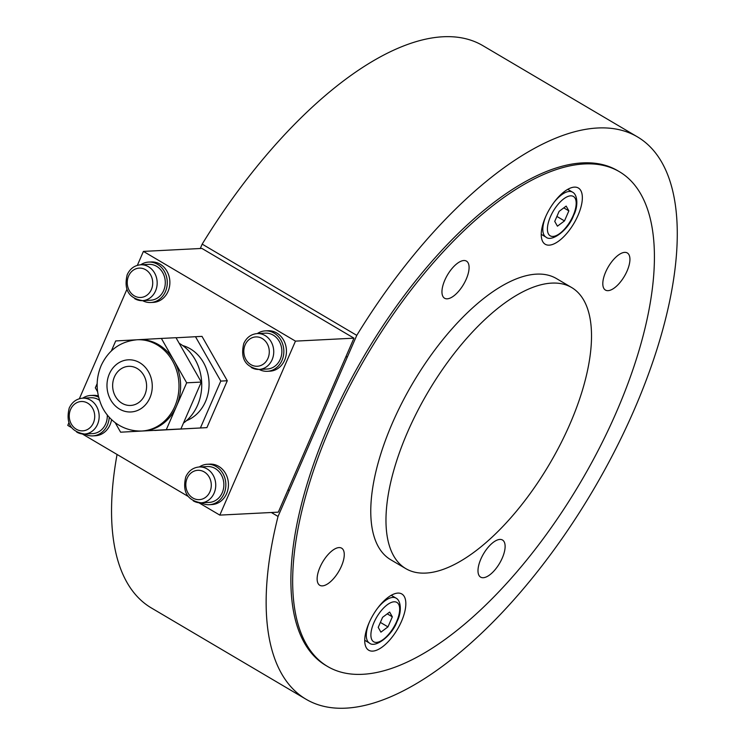 <?xml version="1.0" encoding="UTF-8"?>
<svg xmlns="http://www.w3.org/2000/svg" width="745" height="745" viewBox="0 0 745 745"><rect width="100%" height="100%" fill="white"/><g stroke="black" fill="none" stroke-linecap="round" stroke-linejoin="round"><path stroke-width="1.12" d="M619.514 171.769L617.735 170.726A287.207 124.238 120.5 0 0 582.72 162.894A287.207 124.238 120.5 0 0 345.55 389.858A287.207 124.238 120.5 0 0 325.788 665.425L327.567 666.468A287.207 124.238 120.5 0 0 362.582 674.3A287.207 124.238 120.5 0 0 599.753 447.345A287.207 124.238 120.5 0 0 619.514 171.769A287.207 124.238 120.5 0 0 584.49 163.947A287.207 124.238 120.5 0 0 347.328 390.901A287.207 124.238 120.5 0 0 327.567 666.468M637.646 136.996A326.375 141.178 -59.5 0 1 593.346 489.828A326.375 141.178 -59.5 0 1 305.888 699.155A326.375 141.178 -59.5 0 1 278.034 516.443L356.771 335.362A326.375 141.178 -59.5 0 1 637.646 136.996L483.058 45.771A326.375 141.178 120.5 0 0 202.184 244.127L200.284 248.513M278.034 516.443L271.348 512.504M202.184 244.127L356.771 335.362M117.058 454.469A326.375 141.178 120.5 0 0 151.3 607.92L305.888 699.155M425.702 573.082A163.183 70.589 120.5 0 0 560.454 444.132A163.183 70.589 120.5 0 0 571.685 287.551A163.183 70.589 120.5 0 0 551.784 283.109A163.183 70.589 120.5 0 0 417.032 412.06A163.183 70.589 120.5 0 0 405.801 568.631A163.183 70.589 120.5 0 0 425.702 573.082M571.685 287.551L556.478 278.583A163.183 70.589 120.5 0 0 536.577 274.132A163.183 70.589 120.5 0 0 401.825 403.092A163.183 70.589 120.5 0 0 390.594 559.663L405.801 568.631M545.545 216.963A32.64 14.118 -59.5 0 1 578.381 188.029A32.64 14.118 -59.5 0 1 578.046 215.314A32.64 14.118 -59.5 0 1 545.21 244.248A32.64 14.118 -59.5 0 1 545.545 216.963M444.793 280.213A21.54 9.322 -59.5 0 1 466.472 261.123A21.54 9.322 -59.5 0 1 466.249 279.124A21.54 9.322 -59.5 0 1 444.569 298.224A21.54 9.322 -59.5 0 1 444.793 280.213M605.648 272.055A21.54 9.322 -59.5 0 1 627.318 252.965A21.54 9.322 -59.5 0 1 627.094 270.966A21.54 9.322 -59.5 0 1 605.424 290.066A21.54 9.322 -59.5 0 1 605.648 272.055M341.424 566.191A21.54 9.322 -59.5 0 1 319.754 585.281A21.54 9.322 -59.5 0 1 319.978 567.271A21.54 9.322 -59.5 0 1 341.648 548.18A21.54 9.322 -59.5 0 1 341.424 566.191M401.527 621.283A32.64 14.118 -59.5 0 1 368.691 650.208A32.64 14.118 -59.5 0 1 369.026 622.932A32.64 14.118 -59.5 0 1 401.862 593.998A32.64 14.118 -59.5 0 1 401.527 621.283M502.279 558.033A21.54 9.322 -59.5 0 1 480.609 577.124A21.54 9.322 -59.5 0 1 480.832 559.113A21.54 9.322 -59.5 0 1 502.503 540.023A21.54 9.322 -59.5 0 1 502.279 558.033M137.35 265.35L143.412 251.4L201.914 248.43L353.959 338.165L278.313 512.15L219.812 515.112L198.878 502.763M187.945 496.3L82.313 433.963M71.371 427.509L67.767 425.386L68.857 422.871M79.352 398.743L126.855 289.479M143.412 251.4L295.467 341.126L219.812 515.112M353.959 338.165L295.467 341.126M134.668 298.652A17.955 15.561 -92.9 0 0 142.509 300.635L150.639 300.226A17.955 15.561 -92.9 0 0 164.98 286.145A17.955 15.561 -92.9 0 0 156.664 266.347A17.955 15.561 -92.9 0 0 148.823 264.363L140.693 264.782C134.547 265.341 130.049 268.638 127.209 274.672C123.623 289.628 128.727 298.279 142.509 300.635A17.955 15.561 -92.9 0 0 155.547 290.932A17.955 15.561 -92.9 0 0 148.544 266.757A17.955 15.561 -92.9 0 0 140.693 264.782M251.242 367.453A17.955 15.561 -92.9 0 0 259.083 369.427L267.213 369.017A17.955 15.561 -92.9 0 0 281.554 354.937A17.955 15.561 -92.9 0 0 273.238 335.138A17.955 15.561 -92.9 0 0 265.397 333.164L257.267 333.574C251.121 334.132 246.623 337.438 243.783 343.473C240.197 358.429 245.301 367.08 259.083 369.427A17.955 15.561 -92.9 0 0 272.111 359.733A17.955 15.561 -92.9 0 0 265.108 335.557A17.955 15.561 -92.9 0 0 257.267 333.574M201.085 502.819L209.215 502.409A17.955 15.561 -92.9 0 0 223.556 488.329A17.955 15.561 -92.9 0 0 215.24 468.531A17.955 15.561 -92.9 0 0 207.389 466.556L199.269 466.966C193.123 467.525 188.625 470.821 185.784 476.856C182.199 491.812 187.302 500.463 201.085 502.819A20.236 17.545 -92.9 0 0 209.326 504.691A20.236 17.545 -92.9 0 0 225.493 488.813A20.236 17.545 -92.9 0 0 216.125 466.5A20.236 17.545 -92.9 0 0 207.278 464.265A20.236 17.545 -92.9 0 0 199.306 466.966A17.955 15.561 -92.9 0 1 207.11 468.94A17.955 15.561 -92.9 0 1 214.113 493.115A17.955 15.561 -92.9 0 1 201.085 502.819A17.955 15.561 -92.9 0 1 193.244 500.836M76.67 432.044A17.955 15.561 -92.9 0 0 84.511 434.028L92.641 433.609A17.955 15.561 -92.9 0 0 107.271 414.835M99.56 400.307A17.955 15.561 -92.9 0 0 98.666 399.739A17.955 15.561 -92.9 0 0 90.825 397.756L82.695 398.165C76.549 398.733 72.051 402.03 69.21 408.064C65.625 423.02 70.728 431.672 84.511 434.028A17.955 15.561 -92.9 0 0 97.539 424.324A17.955 15.561 -92.9 0 0 90.536 400.149A17.955 15.561 -92.9 0 0 82.695 398.165M142.556 300.635A20.236 17.545 -92.9 0 0 150.751 302.507A20.236 17.545 -92.9 0 0 166.927 286.629A20.236 17.545 -92.9 0 0 157.549 264.317A20.236 17.545 -92.9 0 0 148.702 262.082A20.236 17.545 -92.9 0 0 140.731 264.773M150.751 302.507L153.349 302.377A20.236 17.545 -92.9 0 0 169.525 286.499A20.236 17.545 -92.9 0 0 160.147 264.186A20.236 17.545 -92.9 0 0 151.3 261.951L148.702 262.082M259.12 369.427A20.236 17.545 -92.9 0 0 267.325 371.299A20.236 17.545 -92.9 0 0 283.491 355.43A20.236 17.545 -92.9 0 0 274.123 333.108A20.236 17.545 -92.9 0 0 265.276 330.882A20.236 17.545 -92.9 0 0 257.304 333.574M267.325 371.299L269.923 371.168A20.236 17.545 -92.9 0 0 286.099 355.3A20.236 17.545 -92.9 0 0 276.721 332.978A20.236 17.545 -92.9 0 0 267.874 330.752L265.276 330.882M209.326 504.691L211.925 504.561A20.236 17.545 -92.9 0 0 228.1 488.683A20.236 17.545 -92.9 0 0 218.723 466.37A20.236 17.545 -92.9 0 0 209.876 464.135L207.278 464.265M84.548 434.018A20.236 17.545 -92.9 0 0 92.752 435.89A20.236 17.545 -92.9 0 0 109.245 417.191M92.752 435.89L95.351 435.76A20.236 17.545 -92.9 0 0 111.573 419.584M98.359 395.93A20.236 17.545 -92.9 0 0 93.302 395.344L90.704 395.474A20.236 17.545 -92.9 0 0 82.732 398.165M98.666 397.215A20.236 17.545 -92.9 0 0 90.704 395.474M114.413 376.923A19.584 16.977 87.1 0 1 128.624 366.335A19.584 16.977 87.1 0 1 137.182 368.496A19.584 16.977 87.1 0 1 144.828 394.869A19.584 16.977 87.1 0 1 130.608 405.448A19.584 16.977 87.1 0 1 114.413 376.923M179.21 343.324A45.696 39.606 87.1 0 1 179.768 343.65A45.696 39.606 87.1 0 1 197.593 405.178A45.696 39.606 87.1 0 1 183.456 423.086M165.911 429.772A45.696 39.606 87.1 0 1 164.431 429.874L158.005 430.2M182.683 345.55A39.168 33.953 87.1 0 1 190.245 348.79A39.168 33.953 87.1 0 1 209.019 386.506A39.168 33.953 87.1 0 1 186.492 420.664M138.542 339.692A45.696 39.606 87.1 0 1 138.682 339.683A45.696 39.606 87.1 0 1 158.648 344.721A45.696 39.606 87.1 0 1 174.023 360.627A45.696 39.606 87.1 0 1 176.472 406.258A45.696 39.606 87.1 0 1 143.45 430.945A45.696 39.606 87.1 0 1 143.31 430.945L141.68 431.029A45.696 39.606 87.1 0 0 174.851 406.332A45.696 39.606 87.1 0 0 157.018 344.805A45.696 39.606 87.1 0 0 137.052 339.767L138.682 339.683M111.359 350.932L115.708 340.94L136.177 339.822M138.607 339.683L161.376 338.435L186.669 382.818L166.284 429.688L120.616 432.193L115.186 422.666M97.614 391.833L95.323 387.819L97.167 383.582M120.616 432.193L180.905 428.952L201.29 382.073L175.997 337.699L161.376 338.435M176.043 337.774L195.497 336.712L220.79 381.086L200.405 427.965L154.69 430.387M154.737 430.461L206.905 427.63L227.29 380.751L201.997 336.377L195.497 336.712M200.405 427.965L206.905 427.63M220.79 381.086L227.29 380.751M186.669 382.818L201.29 382.073M166.284 429.688L180.905 428.952M557.428 226.182L554.736 221.405L559.104 211.366L566.163 206.095L568.854 210.872L564.486 220.911L557.428 226.182M564.486 220.911L556.897 216.441M568.854 210.872L563.779 207.874M380.909 632.151L378.218 627.374L382.585 617.326L389.644 612.055L392.336 616.832L387.968 626.88L380.909 632.151M387.968 626.88L380.378 622.401M392.336 616.832L387.26 613.843M151.384 289.516A14.686 12.73 87.1 0 1 134.305 295.839A14.686 12.73 87.1 0 1 128.578 276.06A14.686 12.73 87.1 0 1 145.657 269.737A14.686 12.73 87.1 0 1 151.384 289.516M267.958 358.317A14.686 12.73 87.1 0 1 250.879 364.631A14.686 12.73 87.1 0 1 245.152 344.851A14.686 12.73 87.1 0 1 262.231 338.537A14.686 12.73 87.1 0 1 267.958 358.317M209.96 491.7A14.686 12.73 87.1 0 1 192.881 498.023A14.686 12.73 87.1 0 1 187.153 478.243A14.686 12.73 87.1 0 1 204.223 471.92A14.686 12.73 87.1 0 1 209.96 491.7M93.386 422.909A14.686 12.73 87.1 0 1 76.307 429.222A14.686 12.73 87.1 0 1 70.579 409.452A14.686 12.73 87.1 0 1 87.659 403.129A14.686 12.73 87.1 0 1 93.386 422.909M109.347 373.925A26.112 22.639 87.1 0 1 139.706 362.694A26.112 22.639 87.1 0 1 149.894 397.858A26.112 22.639 87.1 0 1 119.535 409.089A26.112 22.639 87.1 0 1 109.347 373.925M567.774 189.351L572.533 192.154A26.112 11.296 120.5 0 0 569.348 191.446A26.112 11.296 120.5 0 0 554.206 202.119M573.175 215.566A22.844 9.881 -59.5 0 1 552.967 236.435A22.844 9.881 -59.5 0 1 550.425 216.721A22.844 9.881 -59.5 0 1 570.623 195.842A22.844 9.881 -59.5 0 1 573.175 215.566M545.852 216.264A26.112 11.296 120.5 0 0 545.992 237.133C551.747 242.47 568.64 229.739 573.631 215.37C578.306 206.607 577.794 194.715 572.533 192.154M391.255 595.311L396.014 598.123A26.112 11.296 120.5 0 0 392.829 597.406A26.112 11.296 120.5 0 0 377.687 608.088M396.657 621.526A22.844 9.881 -59.5 0 1 376.449 642.404A22.844 9.881 -59.5 0 1 373.906 622.68A22.844 9.881 -59.5 0 1 394.105 601.802A22.844 9.881 -59.5 0 1 396.657 621.526M369.334 622.233A26.112 11.296 120.5 0 0 369.473 643.093C375.229 648.429 392.121 635.699 397.113 621.33C401.788 612.576 401.276 600.684 396.014 598.123M347.068 356.799L345.829 356.864M289.069 490.191L287.831 490.247M137.052 339.767C120.411 341.387 108.435 350.001 101.134 365.627C96.04 377.938 95.826 390.371 100.501 402.933C105.296 416.706 120.038 431.541 141.68 431.029M541.233 234.321L545.992 237.133M364.715 640.281L369.473 643.093"/></g></svg>
